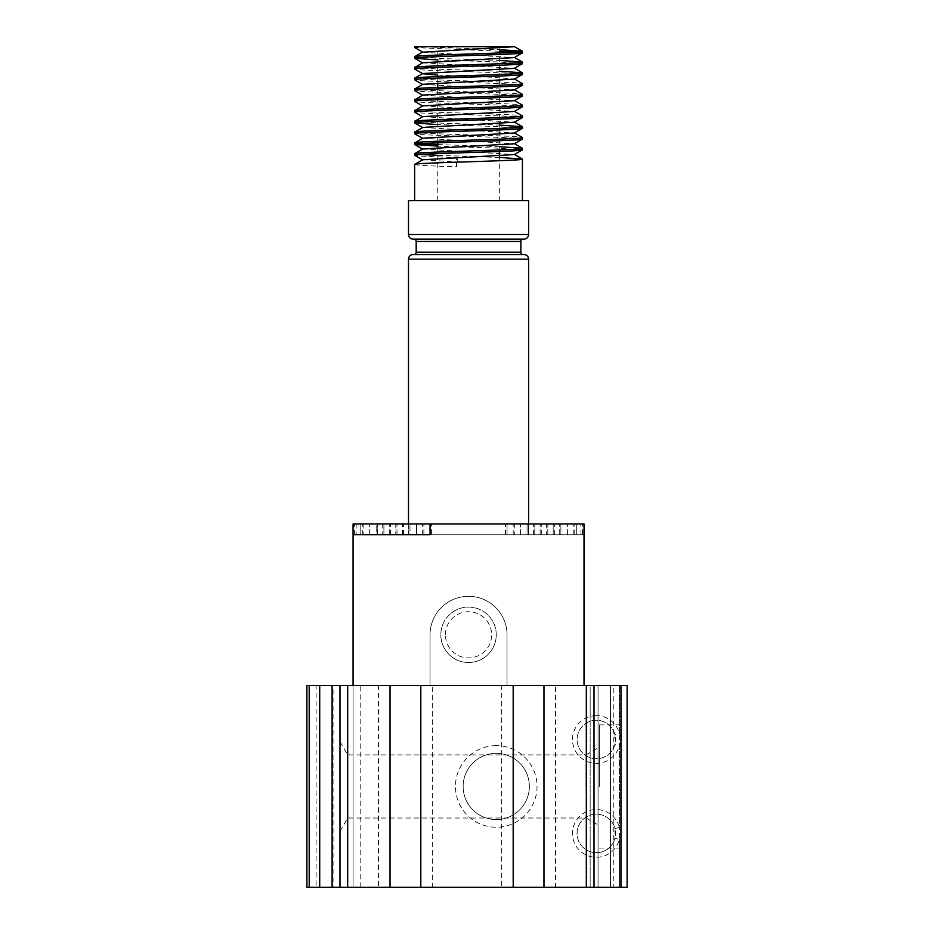 <?xml version="1.0" encoding="UTF-8"?>
<svg xmlns="http://www.w3.org/2000/svg" width="934" height="934" viewBox="0 0 934 934"><rect width="100%" height="100%" fill="white"/><g stroke="black" fill="none" stroke-linecap="round" stroke-linejoin="round"><path stroke-width="0.7" stroke-dasharray="4.67 3.5" d="M599.406 786.463L599.406 724.877L599.406 786.463M586.073 786.463L586.073 754.894L586.073 786.463M339.988 786.463L339.988 741.561L339.988 786.463M347.682 786.463L347.682 754.894L347.682 786.463M620.958 786.463L620.958 724.877L620.958 786.463M496.246 745.659A40.804 40.804 0 0 0 455.453 786.463A40.804 40.804 0 0 0 496.246 827.255A40.804 40.804 0 0 0 537.05 786.463A40.804 40.804 0 0 0 496.246 745.659M496.246 819.562A33.099 33.099 0 0 1 463.147 786.463A33.099 33.099 0 0 1 496.246 753.353A33.099 33.099 0 0 1 529.356 786.463A33.099 33.099 0 0 1 496.246 819.562A33.099 33.099 0 0 1 463.147 786.463A33.099 33.099 0 0 1 496.246 753.353A33.099 33.099 0 0 1 529.356 786.463A33.099 33.099 0 0 1 496.246 819.562M596.324 715.642A23.864 23.864 0 0 0 572.46 739.506A23.864 23.864 0 0 0 619.417 745.519C622.009 741.503 622.009 737.498 619.417 733.494A23.864 23.864 0 0 0 596.324 715.642M596.324 758.747A19.24 19.24 0 0 1 577.084 739.506A19.24 19.24 0 0 1 614.946 734.649L619.417 733.494L619.417 685.614L590.16 685.614L590.16 887.3L627.111 887.3L627.111 685.614L610.439 685.614L610.439 887.3L598.052 887.3L598.052 685.614L610.439 685.614L610.439 887.3L620.958 887.3L619.417 887.3L619.417 685.614L353.075 685.614L353.075 887.3L619.417 887.3L619.417 839.433C622.009 835.416 622.009 831.412 619.417 827.407A23.864 23.864 0 0 0 572.46 833.42A23.864 23.864 0 0 0 619.417 839.433L614.946 838.265A19.24 19.24 0 0 1 577.084 833.42A19.24 19.24 0 0 1 614.946 828.563L619.417 827.407L619.417 745.519L614.946 744.351A19.24 19.24 0 0 1 577.084 739.506A19.24 19.24 0 0 1 596.324 720.254A19.24 19.24 0 0 1 615.564 739.506A19.24 19.24 0 0 1 596.324 758.747M590.16 851.645A19.24 19.24 0 0 1 596.324 814.168A19.24 19.24 0 0 1 615.564 833.42A19.24 19.24 0 0 1 590.16 851.645L590.16 887.3L598.052 887.3L598.052 685.614L590.16 685.614L590.16 851.645M555.52 685.614L543.973 685.614L555.52 685.614L555.52 887.3L543.973 887.3L555.52 887.3M501.64 887.3L513.186 887.3L501.64 887.3L501.64 685.614L513.186 685.614L501.64 685.614M543.973 685.614L543.973 887.3M432.36 685.614L420.814 685.614L432.36 685.614L432.36 887.3L420.814 887.3L432.36 887.3M378.48 887.3L390.027 887.3L378.48 887.3L378.48 685.614L390.027 685.614L378.48 685.614M420.814 685.614L420.814 887.3M333.053 685.614L339.988 685.614L339.988 887.3L333.053 887.3L333.053 685.614L316.124 685.614L316.124 887.3L333.053 887.3M339.988 685.614L339.988 887.3L339.988 685.614L316.124 685.614M613.253 685.614L590.16 685.614L590.16 887.3L620.958 887.3L613.253 887.3L613.253 685.614L590.16 685.614L590.16 887.3L613.253 887.3M316.124 887.3L339.988 887.3M363.851 534.738L430.049 534.738L363.851 534.738L363.851 523.962L430.049 523.962L430.049 534.738L430.049 523.962L584.007 523.962L584.007 685.614L306.889 685.614L306.889 887.3L353.075 887.3L353.075 523.962L353.075 534.738L360.769 534.738L353.075 534.738L353.075 523.962L353.075 534.738L360.769 534.738L353.075 534.738L353.075 523.962L360.769 523.962L360.769 534.738L353.075 534.738L353.075 523.962L353.075 534.738L360.769 534.738L360.769 523.962L360.769 534.738L360.769 523.962L353.075 523.962L360.769 523.962L360.769 534.738L360.769 523.962L360.769 534.738L360.769 523.962L507.034 523.962L507.034 534.738L360.769 534.738L507.034 534.738L507.034 523.962L507.034 534.738L573.231 534.738L507.034 534.738L507.034 523.962L353.075 523.962L584.007 523.962L584.007 534.738L507.034 534.738L507.034 523.962M594.012 685.614L594.012 887.3M390.027 685.614L390.027 887.3M513.186 685.614L513.186 887.3M620.958 887.3L620.958 685.614M309.201 685.614L309.201 887.3M614.946 734.649L614.946 744.351M614.946 828.563L614.946 838.265M574.772 534.738L505.492 534.738L574.772 534.738L574.772 523.962L505.492 523.962L574.772 523.962M505.492 534.738L505.492 523.962M431.59 534.738L362.31 534.738L431.59 534.738L431.59 523.962L362.31 523.962L431.59 523.962M362.31 534.738L362.31 523.962M408.497 523.962L408.497 534.738L528.586 534.738L408.497 534.738L528.586 534.738L408.497 534.738L408.497 523.962L528.586 523.962L528.586 534.738L528.586 523.962L408.497 523.962M582.466 534.738L513.186 534.738L582.466 534.738L582.466 523.962L513.186 523.962L582.466 523.962M513.186 534.738L513.186 523.962M423.896 534.738L354.616 534.738L423.896 534.738L423.896 523.962L354.616 523.962L423.896 523.962M354.616 534.738L354.616 523.962M430.049 534.738L430.049 523.962L576.313 523.962L576.313 534.738L576.313 523.962L584.007 523.962L576.313 523.962L576.313 534.738L430.049 534.738L584.007 534.738L576.313 534.738L584.007 534.738L584.007 523.962L584.007 534.738L576.313 534.738L584.007 534.738L584.007 523.962L584.007 534.738L584.007 523.962L576.313 523.962L576.313 534.738L576.313 523.962L576.313 534.738L576.313 523.962L576.313 534.738L584.007 534.738L507.034 534.738M514.727 534.738L580.925 534.738L514.727 534.738L514.727 523.962L580.925 523.962L514.727 523.962M580.925 534.738L580.925 523.962M528.247 523.962L567.405 523.962L528.247 523.962L528.247 534.738L541.3 534.738L528.247 534.738L534.773 534.738L528.247 534.738L528.247 523.962M534.773 534.738L567.405 534.738L567.405 523.962L567.405 534.738L554.352 534.738L567.405 534.738L560.879 534.738L560.879 523.962L560.879 534.738L547.826 534.738L547.826 523.962L547.826 534.738L534.773 534.738L534.773 523.962L534.773 534.738M541.3 534.738L541.3 523.962M554.352 534.738L554.352 523.962M573.231 534.738L573.231 523.962M553.185 523.962L527.068 523.962L559.711 523.962L546.659 523.962L559.711 523.962L553.185 523.962L553.185 534.738L527.068 534.738L559.711 534.738L553.185 534.738L553.185 523.962M520.542 523.962L533.606 523.962L520.542 523.962L520.542 534.738L527.068 534.738L527.068 523.962L527.068 534.738L520.542 534.738L533.606 534.738L520.542 534.738L520.542 523.962M546.659 534.738L559.711 534.738L546.659 534.738L546.659 523.962M540.132 534.738L540.132 523.962L540.132 534.738M533.606 534.738L533.606 523.962M559.711 534.738L559.711 523.962L559.711 534.738M430.049 523.962L363.851 523.962M410.003 523.962L377.371 523.962L416.529 523.962L403.476 523.962L416.529 523.962L410.003 523.962L410.003 534.738L377.371 534.738L377.371 523.962L377.371 534.738L390.424 534.738L377.371 534.738L383.897 534.738L383.897 523.962L383.897 534.738L410.003 534.738L410.003 523.962M416.529 534.738L403.476 534.738L416.529 534.738L416.529 523.962L416.529 534.738M396.95 534.738L396.95 523.962L396.95 534.738M390.424 534.738L390.424 523.962M403.476 534.738L403.476 523.962M356.146 534.738L422.355 534.738L356.146 534.738L356.146 523.962L422.355 523.962L356.146 523.962M422.355 534.738L422.355 523.962M376.192 523.962L408.835 523.962L369.666 523.962L382.73 523.962L369.666 523.962L376.192 523.962L376.192 534.738L408.835 534.738L369.666 534.738L376.192 534.738L376.192 523.962M382.73 534.738L369.666 534.738L382.73 534.738L382.73 523.962M395.782 534.738L408.835 534.738L395.782 534.738L395.782 523.962M389.256 534.738L389.256 523.962L389.256 534.738M402.379 534.738L402.379 523.962M408.835 534.738L408.835 523.962L408.835 534.738M402.297 534.738L402.297 523.962M369.666 534.738L369.666 523.962L369.666 534.738M445.448 634.816A23.093 23.093 0 0 1 468.541 611.723A23.093 23.093 0 0 1 491.634 634.816A23.093 23.093 0 0 1 468.541 657.91A23.093 23.093 0 0 1 445.448 634.816M496.246 634.816A27.716 27.716 0 0 0 468.541 607.1A27.716 27.716 0 0 0 440.825 634.816A27.716 27.716 0 0 1 468.541 607.1A27.716 27.716 0 0 1 496.246 634.816A27.716 27.716 0 0 1 468.541 662.521A27.716 27.716 0 0 1 440.825 634.816A27.716 27.716 0 0 0 468.541 662.521A27.716 27.716 0 0 0 496.246 634.816M528.586 200.658L408.497 200.658M414.649 153.701L420.031 154.472M437.754 155.359L499.328 157.426M522.421 200.658L414.649 200.658L522.421 200.658M414.649 164.477C416.599 165.26 430.516 166.03 456.411 166.777L456.691 157.542C430.632 156.795 416.622 156.025 414.649 155.242M514.506 46.7L420.031 46.7L499.328 49.654M522.421 52.853L517.039 52.094M499.328 51.195L414.731 47.552M420.031 46.7L414.649 46.7M414.649 56.705L441.467 58.503L499.328 60.441M522.421 63.629L495.604 61.842L437.754 59.904M414.649 67.481L441.467 69.279L499.328 71.218M522.421 74.405C525.714 72.618 411.345 70.809 414.649 69.023M414.649 78.258C411.369 80.055 525.737 81.853 522.421 83.651M522.421 85.192C525.714 83.395 411.345 81.597 414.649 79.799M414.649 89.045C411.369 90.831 525.737 92.641 522.421 94.427M522.421 95.969C525.714 94.171 411.345 92.373 414.649 90.575M414.649 99.821C411.369 101.608 525.737 103.417 522.421 105.203M522.421 106.745C525.714 104.947 411.345 103.149 414.649 101.351M414.649 110.597C411.369 112.384 525.737 114.193 522.421 115.979M522.421 117.521C525.714 115.723 411.345 113.925 414.649 112.127M414.649 121.373L441.467 123.16L499.328 125.098M522.421 128.297L495.604 126.499L437.754 124.572M414.649 132.149C411.369 133.947 525.737 135.745 522.421 137.531M522.421 139.073C525.714 137.275 411.345 135.477 414.649 133.679M414.649 142.925L420.031 143.696M437.754 144.583L499.328 146.65M522.421 149.849L495.604 148.062L437.754 146.124M499.328 200.658L437.754 200.658L499.328 200.658L499.328 155.92M499.328 151.506L499.328 46.7L437.754 46.7L437.754 82.974M463.147 46.7L499.328 46.7M437.754 200.658L437.754 147.63M437.754 142.797L437.754 87.376M413.89 254.538L523.192 254.538L413.89 254.538M523.962 254.538L413.12 254.538M523.962 239.151L413.12 239.151M413.89 239.151L523.192 239.151L413.89 239.151M576.313 523.962L584.007 523.962L576.313 523.962M353.075 685.614L430.049 685.614L430.049 634.816A38.492 38.492 0 0 1 468.541 596.324A38.492 38.492 0 0 1 507.034 634.816L507.034 685.614L430.049 685.614L430.049 634.816A38.492 38.492 0 0 1 468.541 596.324A38.492 38.492 0 0 1 507.034 634.816L507.034 685.614L584.007 685.614M456.691 157.542L458.325 162.166L456.411 166.777M422.74 52.187L514.342 57.569M422.74 62.765L514.342 68.345M437.754 75.094L491.482 77.23L514.342 79.121M422.74 84.329L514.342 89.909M422.74 95.105L514.342 100.685M422.74 105.881L514.342 111.461M422.74 116.657L514.342 122.237M422.74 127.433L514.342 133.013M422.74 138.209L514.342 143.789M422.74 148.985L514.342 154.565M422.74 159.761L458.325 162.154M360.769 887.3L360.769 685.614M528.586 234.527L408.497 234.527M520.88 252.227L416.19 252.227M520.88 241.451L416.19 241.451M528.586 259.162L408.497 259.162M339.988 741.561L347.682 754.894L586.073 754.894L599.406 747.2M599.406 724.877L620.958 724.877M599.406 848.037L620.958 848.037M339.988 831.353L347.682 818.021L586.073 818.021L599.406 825.714"/><path stroke-width="1.4" d="M543.973 685.614L513.186 685.614L513.186 887.3L586.318 887.3L586.318 685.614L543.973 685.614L543.973 887.3M513.186 685.614L390.027 685.614L390.027 887.3L513.186 887.3M339.988 887.3L339.988 685.614L347.682 685.614L347.682 887.3L306.889 887.3L306.889 685.614L339.988 685.614M586.318 685.614L627.111 685.614L627.111 887.3L586.318 887.3M390.027 887.3L347.682 887.3M390.027 685.614L347.682 685.614M594.012 685.614L594.012 887.3M420.814 685.614L420.814 887.3M620.958 685.614L620.958 887.3M309.201 887.3L309.201 685.614M584.007 685.614L584.007 523.962L353.075 523.962L353.075 534.738L430.049 534.738L430.049 523.962L430.049 534.738L353.075 534.738L353.075 685.614M408.497 234.527L408.497 200.658L528.586 200.658L528.586 234.527A4.623 4.623 0 0 1 523.962 239.151L413.12 239.151A4.623 4.623 0 0 1 408.497 234.527L528.586 234.527M420.031 154.472L437.754 155.359M499.328 157.426L522.421 159.084L522.421 200.658M522.421 159.095C525.714 160.882 411.345 162.691 414.649 164.477L414.649 200.658M422.74 159.959L414.649 155.242C411.369 153.445 525.737 151.647 522.421 149.849L522.421 148.308C525.714 150.105 411.345 151.903 414.649 153.701L414.649 155.242M499.328 49.654L522.351 51.242L522.421 52.853C525.737 54.651 411.369 56.449 414.649 58.247L422.74 62.963M517.039 52.094L499.328 51.195M414.731 47.552L420.031 46.7L514.506 46.7L422.74 52.187L414.731 47.552M420.031 46.7L414.649 46.7L414.649 47.471M499.328 60.441L522.351 62.018L522.421 63.629C525.737 65.427 411.369 67.225 414.649 69.023L422.74 73.739L437.754 75.094M437.754 59.904L414.731 58.328M522.421 51.323C525.714 53.11 411.345 54.919 414.649 56.705L414.649 58.247M499.328 71.218L522.351 72.794L522.421 74.405C525.737 76.203 411.369 78.001 414.649 79.799L422.74 84.515M522.421 62.099C525.714 63.897 411.345 65.695 414.649 67.481L414.649 69.023M514.342 78.935L522.351 83.57L522.421 85.192C525.737 86.979 411.369 88.777 414.649 90.575L422.74 95.291M522.421 72.875C525.714 74.673 411.345 76.471 414.649 78.258L414.649 79.799M514.342 89.711L522.351 94.346L522.421 95.969C525.737 97.755 411.369 99.553 414.649 101.351L422.74 106.067M522.421 83.651C525.714 85.449 411.345 87.247 414.649 89.045L414.649 90.575M514.342 100.487L522.351 105.122L522.421 106.745C525.737 108.531 411.369 110.34 414.649 112.127L422.74 116.843M522.421 94.427C525.714 96.225 411.345 98.023 414.649 99.821L414.649 101.351M514.342 111.263L522.351 115.898L522.421 117.521C525.737 119.307 411.369 121.116 414.649 122.903L422.74 127.619M522.421 105.203C525.714 107.001 411.345 108.799 414.649 110.597L414.649 112.127M499.328 125.098L522.351 126.674L522.421 128.297C525.737 130.083 411.369 131.892 414.649 133.679L422.74 138.395M437.754 124.572L414.731 122.984M522.421 115.979C525.714 117.777 411.345 119.575 414.649 121.373L414.649 122.903M514.342 132.815L522.351 137.45L522.421 139.073C525.737 140.859 411.369 142.668 414.649 144.455L422.74 149.171M522.421 126.755C525.714 128.553 411.345 130.351 414.649 132.149L414.649 133.679M420.031 143.696L437.754 144.583M499.328 146.65L522.421 148.308M437.754 146.124L414.731 144.536M522.421 137.531C525.714 139.329 411.345 141.127 414.649 142.925L414.649 144.455M422.74 51.989L414.649 56.705M414.649 67.481L422.74 62.765L514.342 57.569L522.421 52.853M414.649 78.258L422.74 73.541L514.342 68.345L522.421 63.629M414.649 89.045L422.74 84.329L514.342 79.121L522.421 74.405M414.649 99.821L422.74 95.105L514.342 89.909L522.421 85.192M414.649 110.597L422.74 105.881L514.342 100.685L522.421 95.969M414.649 121.373L422.74 116.657L514.342 111.461L522.421 106.745M414.649 132.149L422.74 127.433L514.342 122.237L522.421 117.521M414.649 142.925L422.74 138.209L514.342 133.013L522.421 128.297M414.649 153.701L422.74 148.985L514.342 143.789L522.421 139.073M414.649 164.477L422.74 159.761L514.342 154.565L522.421 149.849M499.328 155.92L499.328 151.506M437.754 46.7L463.147 46.7M437.754 147.63L437.754 142.797M437.754 87.376L437.754 82.974M413.89 254.538A2.312 2.312 0 0 0 416.19 252.227L416.19 241.451L520.88 241.451L520.88 252.227A2.312 2.312 0 0 0 523.192 254.538M408.497 523.962L408.497 259.162A4.623 4.623 0 0 1 413.12 254.538L523.962 254.538A4.623 4.623 0 0 1 528.586 259.162L528.586 523.962M523.192 239.151A2.312 2.312 0 0 0 520.88 241.451M413.89 239.151A2.312 2.312 0 0 1 416.19 241.451M319.708 685.614L319.708 887.3M332.107 887.3L332.107 685.614M416.19 252.227L520.88 252.227M408.497 259.162L528.586 259.162M522.351 51.242L514.506 46.7M522.351 62.018L514.342 57.383M522.351 72.794L514.342 68.159M522.351 126.674L514.342 122.039M522.351 148.237L514.342 143.591M522.351 159.013L514.342 154.379"/></g></svg>
